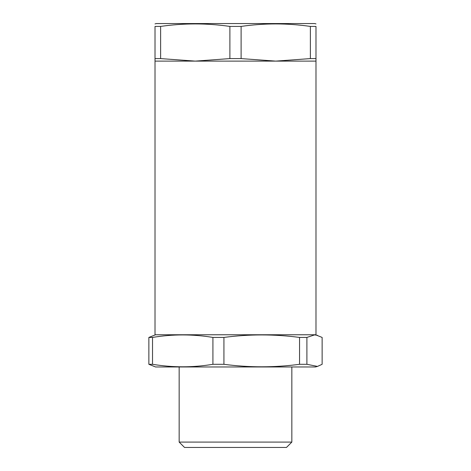 <?xml version="1.0" encoding="UTF-8"?>
<svg xmlns="http://www.w3.org/2000/svg" width="471" height="471" viewBox="0 0 471 471"><rect width="100%" height="100%" fill="white"/><g stroke="black" fill="none" stroke-linecap="round" stroke-linejoin="round"><path stroke-width="0.71" d="M310.383 58.592L310.383 26.423L315.988 26.423C315.988 23.097 315.988 23.097 315.988 26.423L315.988 58.592L310.383 58.592L275.741 61.112L241.105 58.592L229.895 58.592L195.259 61.112L155.012 61.112L155.012 334.769L315.988 334.769L315.988 61.112L195.259 61.112L160.617 58.592L155.012 58.592L155.012 61.112M315.988 23.909L314.646 23.55L156.354 23.55L155.012 23.909M229.895 58.592L229.895 26.423L241.105 26.423L241.105 58.592M310.383 26.423C287.292 23.097 264.196 23.097 241.105 26.423M315.988 61L315.988 58.592M155.012 58.592L155.012 26.423C155.012 23.097 155.012 23.097 155.012 26.423L160.617 26.423L160.617 58.592M229.895 26.423C206.804 23.097 183.708 23.097 160.617 26.423M184.526 447.45L286.474 447.45L291.843 442.086L179.157 442.086L184.526 447.45M212.921 364.301C192.786 367.633 172.657 367.633 152.522 364.301L148.871 364.301L155.548 366.962L315.452 366.962L317.489 366.414L306.898 364.301L299.55 364.301C274.34 367.633 249.135 367.633 223.925 364.301L212.921 364.301L212.921 337.43C192.786 334.098 172.657 334.098 152.522 337.43L148.871 337.43L155.548 334.769M315.452 334.769L322.129 337.43L322.129 364.301L317.489 366.414M317.489 335.311L314.516 334.91L306.898 337.43L299.55 337.43C274.34 334.098 249.135 334.098 223.925 337.43L212.921 337.43M299.55 364.301L299.55 337.43M306.898 337.43L306.898 364.301M223.925 364.301L223.925 337.43M152.522 364.301L152.522 337.43M148.871 364.301L148.871 337.43M179.157 366.962L179.157 442.086M291.843 366.962L291.843 442.086"/></g></svg>
